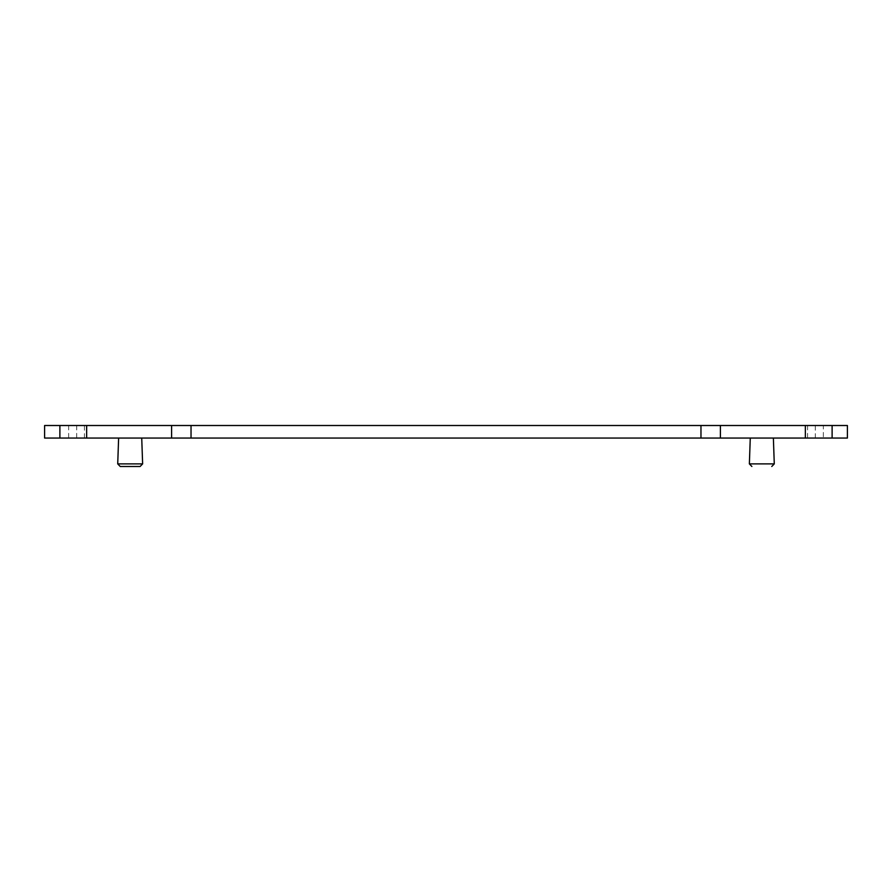 <?xml version="1.0" encoding="UTF-8"?>
<svg xmlns="http://www.w3.org/2000/svg" width="892" height="892" viewBox="0 0 892 892"><rect width="100%" height="100%" fill="white"/><g stroke="black" fill="none" stroke-linecap="round" stroke-linejoin="round"><path stroke-width="0.67" stroke-dasharray="4.46 3.34" d="M68.651 425.506L68.651 438.061L44.6 438.061L44.6 425.506L847.4 425.506L847.4 438.061L823.349 438.061L823.349 425.506M68.651 438.061L823.349 438.061M141.728 438.061L118.625 438.061L141.728 438.061M761.824 438.061L773.375 438.061L761.824 438.061M76.69 425.506L76.69 438.061M84.439 438.061L84.439 425.506M807.561 425.506L807.561 438.061M815.31 438.061L815.31 425.506M774.278 463.896L749.369 463.896M142.631 463.896L117.722 463.896"/><path stroke-width="1.34" d="M59.887 425.506L44.6 425.506L44.6 438.061L59.887 438.061L59.887 425.506L86.647 425.506L86.647 438.061L59.887 438.061M832.113 425.506L832.113 438.061L847.4 438.061L847.4 425.506L86.647 425.506M832.113 438.061L86.647 438.061M141.728 438.061L142.631 463.896L140.122 466.483M140.122 466.494L120.23 466.494L140.122 466.494M700.967 438.061L700.967 425.506M720.402 438.061L720.402 425.506M191.033 425.506L191.033 438.061M171.599 438.061L171.599 425.506M805.353 438.061L805.353 425.506M750.272 438.061L749.369 463.896L774.278 463.896L771.77 466.483M118.625 438.061L117.722 463.896L142.631 463.896M773.375 438.061L774.278 463.896M749.369 463.896L751.878 466.483M117.722 463.896L120.23 466.483"/></g></svg>
